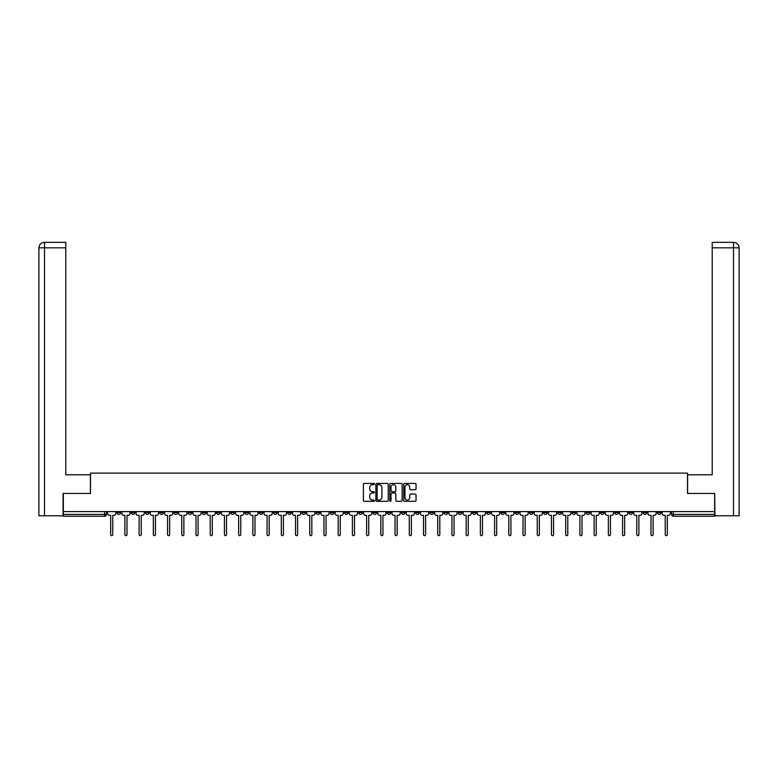 <?xml version="1.0" encoding="UTF-8"?>
<svg xmlns="http://www.w3.org/2000/svg" width="778" height="778" viewBox="0 0 778 778"><rect width="100%" height="100%" fill="white"/><g stroke="black" fill="none" stroke-linecap="round" stroke-linejoin="round"><path stroke-width="1.17" d="M374.413 484.042A0.622 0.622 0 0 0 373.79 483.42L364.289 483.42A0.895 0.895 0 0 0 363.394 484.315L363.394 500.41A0.895 0.895 0 0 0 364.289 501.304L373.79 501.304A0.622 0.622 0 0 0 374.413 500.682A0.622 0.622 0 0 0 373.79 500.06L372.565 500.06A2.859 2.859 0 0 1 369.696 497.191L369.696 495.849A2.859 2.859 0 0 1 372.565 492.989L373.79 492.989A0.622 0.622 0 0 0 374.413 492.357A0.622 0.622 0 0 0 373.79 491.735L372.565 491.735A2.859 2.859 0 0 1 369.696 488.876L369.696 487.534A2.859 2.859 0 0 1 372.565 484.665L373.79 484.665A0.622 0.622 0 0 0 374.413 484.042M586.242 511.593L586.242 512.595L589.889 512.595A1.819 1.819 0 0 1 588.071 514.423A1.819 1.819 0 0 1 586.242 512.595L586.242 511.593M500.935 511.593L500.935 512.595L504.572 512.595A1.819 1.819 0 0 1 502.753 514.423A1.819 1.819 0 0 1 500.935 512.595L500.935 511.593M486.707 511.593L486.707 512.595L490.354 512.595A1.819 1.819 0 0 1 488.535 514.423A1.819 1.819 0 0 1 486.707 512.595L486.707 511.593M401.399 511.593L401.399 512.595L405.046 512.595A1.819 1.819 0 0 1 403.218 514.423A1.819 1.819 0 0 1 401.399 512.595L401.399 511.593M387.181 511.593L387.181 512.595L390.819 512.595A1.819 1.819 0 0 1 389 514.423A1.819 1.819 0 0 1 387.181 512.595L387.181 511.593M372.954 511.593L372.954 512.595L376.601 512.595A1.819 1.819 0 0 1 374.782 514.423A1.819 1.819 0 0 1 372.954 512.595L372.954 511.593M344.518 511.593L344.518 512.595L348.165 512.595A1.819 1.819 0 0 1 346.346 514.423A1.819 1.819 0 0 1 344.518 512.595L344.518 511.593M316.082 512.595L316.082 511.593L316.082 512.595A1.819 1.819 0 0 0 317.901 514.423A1.819 1.819 0 0 1 316.082 512.595L319.729 512.595A1.819 1.819 0 0 1 317.901 514.423A1.819 1.819 0 0 0 319.729 512.595L319.729 511.593L319.729 512.595M301.864 512.595L301.864 511.593L301.864 512.595A1.819 1.819 0 0 0 303.683 514.423A1.819 1.819 0 0 1 301.864 512.595L305.511 512.595A1.819 1.819 0 0 1 303.683 514.423M287.646 512.595L287.646 511.593L287.646 512.595A1.819 1.819 0 0 0 289.465 514.423A1.819 1.819 0 0 1 287.646 512.595L291.293 512.595A1.819 1.819 0 0 1 289.465 514.423A1.819 1.819 0 0 0 291.293 512.595L291.293 511.593L291.293 512.595M273.428 511.593L273.428 512.595L277.065 512.595A1.819 1.819 0 0 1 275.247 514.423A1.819 1.819 0 0 1 273.428 512.595L273.428 511.593M259.2 511.593L259.2 512.595L262.847 512.595A1.819 1.819 0 0 1 261.029 514.423A1.819 1.819 0 0 1 259.2 512.595L259.2 511.593M244.982 511.593L244.982 512.595L248.629 512.595A1.819 1.819 0 0 1 246.811 514.423A1.819 1.819 0 0 1 244.982 512.595L244.982 511.593M230.765 512.595L230.765 511.593L230.765 512.595A1.819 1.819 0 0 0 232.593 514.423A1.819 1.819 0 0 1 230.765 512.595L234.411 512.595A1.819 1.819 0 0 1 232.593 514.423M202.329 512.595L202.329 511.593L202.329 512.595A1.819 1.819 0 0 0 204.147 514.423A1.819 1.819 0 0 1 202.329 512.595L205.976 512.595A1.819 1.819 0 0 1 204.147 514.423A1.819 1.819 0 0 0 205.976 512.595L205.976 511.593L205.976 512.595M188.111 512.595L188.111 511.593L188.111 512.595A1.819 1.819 0 0 0 189.929 514.423A1.819 1.819 0 0 1 188.111 512.595L191.758 512.595A1.819 1.819 0 0 1 189.929 514.423A1.819 1.819 0 0 0 191.758 512.595L191.758 511.593L191.758 512.595M173.893 512.595L173.893 511.593L173.893 512.595A1.819 1.819 0 0 0 175.711 514.423A1.819 1.819 0 0 1 173.893 512.595L177.54 512.595A1.819 1.819 0 0 1 175.711 514.423A1.819 1.819 0 0 0 177.54 512.595L177.54 511.593L177.54 512.595M159.675 512.595L159.675 511.593L159.675 512.595A1.819 1.819 0 0 0 161.493 514.423A1.819 1.819 0 0 1 159.675 512.595L163.322 512.595A1.819 1.819 0 0 1 161.493 514.423M145.457 512.595L145.457 511.593L145.457 512.595A1.819 1.819 0 0 0 147.275 514.423A1.819 1.819 0 0 1 145.457 512.595L149.094 512.595A1.819 1.819 0 0 1 147.275 514.423A1.819 1.819 0 0 0 149.094 512.595L149.094 511.593L149.094 512.595M131.229 512.595L131.229 511.593L131.229 512.595A1.819 1.819 0 0 0 133.057 514.423A1.819 1.819 0 0 1 131.229 512.595L134.876 512.595A1.819 1.819 0 0 1 133.057 514.423A1.819 1.819 0 0 0 134.876 512.595L134.876 511.593L134.876 512.595M415.151 489.722A0.895 0.895 0 0 0 416.045 488.827L416.045 484.315A0.895 0.895 0 0 0 415.151 483.42L404.589 483.42A0.895 0.895 0 0 0 403.694 484.315L403.694 500.41A0.895 0.895 0 0 0 404.589 501.304L415.151 501.304A0.895 0.895 0 0 0 416.045 500.41L416.045 494.954A0.895 0.895 0 0 0 415.151 494.059L410.628 494.059A0.895 0.895 0 0 0 409.734 494.954L409.734 497.667A2.392 2.392 0 0 1 407.341 500.06A2.392 2.392 0 0 1 404.949 497.667L404.949 487.057A2.392 2.392 0 0 1 407.341 484.665A2.392 2.392 0 0 1 409.734 487.057L409.734 488.827A0.895 0.895 0 0 0 410.628 489.722L415.151 489.722M44.502 515.785L38.9 515.785L38.9 247.812C39.231 244.487 41.049 242.668 44.365 242.347L65.79 242.347L65.79 247.812L44.502 247.812L44.502 515.785L63.057 515.785L63.057 493.456L90.491 493.456L90.491 473.131L687.509 473.131L687.509 493.456L714.671 493.456L714.671 511.593L63.329 511.593L63.329 514.423L106.44 514.423L106.44 511.593L106.44 514.423A1.819 1.819 0 0 1 104.622 516.242L63.329 516.242L63.329 514.423M63.329 493.456L63.329 511.593M388.222 484.315A0.895 0.895 0 0 0 387.327 483.42L376.766 483.42A0.895 0.895 0 0 0 375.871 484.315L375.871 500.41A0.895 0.895 0 0 0 376.766 501.304L387.327 501.304A0.895 0.895 0 0 0 388.222 500.41L388.222 484.315M390.673 483.42L401.234 483.42A0.895 0.895 0 0 1 402.129 484.315L402.129 500.41A0.895 0.895 0 0 1 401.234 501.304L396.712 501.304A0.895 0.895 0 0 1 395.817 500.41L395.817 493.884A0.895 0.895 0 0 0 394.923 492.989L391.927 492.989A0.895 0.895 0 0 0 391.033 493.884L391.033 500.682A0.622 0.622 0 0 1 390.41 501.304A0.622 0.622 0 0 1 389.778 500.682L389.778 484.315A0.895 0.895 0 0 1 390.673 483.42M671.56 511.593L671.56 514.423L714.671 514.423L714.671 516.242L673.378 516.242A1.819 1.819 0 0 1 671.56 514.423A1.819 1.819 0 0 0 673.378 516.242L673.378 511.593M714.671 511.593L714.671 514.423M660.989 512.595L660.989 511.593L660.989 512.595A1.819 1.819 0 0 1 659.16 514.423A1.819 1.819 0 0 1 657.342 512.595L660.989 512.595A1.819 1.819 0 0 1 659.16 514.423M657.342 511.593L657.342 512.595M646.771 511.593L646.771 512.595A1.819 1.819 0 0 1 644.943 514.423A1.819 1.819 0 0 1 643.124 512.595A1.819 1.819 0 0 0 644.943 514.423M643.124 511.593L643.124 512.595L646.771 512.595M632.543 511.593L632.543 512.595A1.819 1.819 0 0 1 630.725 514.423A1.819 1.819 0 0 1 628.906 512.595L632.543 512.595A1.819 1.819 0 0 1 630.725 514.423M628.906 511.593L628.906 512.595M618.325 511.593L618.325 512.595A1.819 1.819 0 0 1 616.507 514.423A1.819 1.819 0 0 1 614.678 512.595A1.819 1.819 0 0 0 616.507 514.423M614.678 511.593L614.678 512.595L618.325 512.595M604.107 511.593L604.107 512.595A1.819 1.819 0 0 1 602.289 514.423A1.819 1.819 0 0 1 600.46 512.595L604.107 512.595M600.46 511.593L600.46 512.595M589.889 511.593L589.889 512.595A1.819 1.819 0 0 1 588.071 514.423M575.671 511.593L575.671 512.595A1.819 1.819 0 0 1 573.853 514.423A1.819 1.819 0 0 1 572.025 512.595L575.671 512.595M572.025 511.593L572.025 512.595M561.453 511.593L561.453 512.595A1.819 1.819 0 0 1 559.625 514.423A1.819 1.819 0 0 1 557.807 512.595L561.453 512.595M557.807 511.593L557.807 512.595M547.235 511.593L547.235 512.595A1.819 1.819 0 0 1 545.407 514.423A1.819 1.819 0 0 1 543.589 512.595A1.819 1.819 0 0 0 545.407 514.423M543.589 511.593L543.589 512.595L547.235 512.595M533.018 511.593L533.018 512.595A1.819 1.819 0 0 1 531.189 514.423A1.819 1.819 0 0 1 529.371 512.595L533.018 512.595M529.371 511.593L529.371 512.595M518.8 511.593L518.8 512.595A1.819 1.819 0 0 1 516.971 514.423A1.819 1.819 0 0 1 515.153 512.595L518.8 512.595M515.153 511.593L515.153 512.595M504.572 511.593L504.572 512.595M490.354 511.593L490.354 512.595L490.354 511.593M476.136 511.593L476.136 512.595A1.819 1.819 0 0 1 474.317 514.423A1.819 1.819 0 0 1 472.489 512.595L476.136 512.595M472.489 511.593L472.489 512.595M461.918 511.593L461.918 512.595A1.819 1.819 0 0 1 460.099 514.423A1.819 1.819 0 0 1 458.271 512.595L461.918 512.595M458.271 511.593L458.271 512.595M447.7 511.593L447.7 512.595A1.819 1.819 0 0 1 445.872 514.423A1.819 1.819 0 0 1 444.053 512.595L447.7 512.595M444.053 511.593L444.053 512.595M433.482 511.593L433.482 512.595A1.819 1.819 0 0 1 431.654 514.423A1.819 1.819 0 0 1 429.835 512.595L433.482 512.595M429.835 511.593L429.835 512.595M419.264 511.593L419.264 512.595A1.819 1.819 0 0 1 417.436 514.423A1.819 1.819 0 0 1 415.617 512.595L419.264 512.595M415.617 511.593L415.617 512.595M405.046 511.593L405.046 512.595A1.819 1.819 0 0 1 403.218 514.423M390.819 511.593L390.819 512.595M376.601 512.595L376.601 511.593L376.601 512.595A1.819 1.819 0 0 1 374.782 514.423M362.383 511.593L362.383 512.595A1.819 1.819 0 0 1 360.564 514.423A1.819 1.819 0 0 1 358.736 512.595A1.819 1.819 0 0 0 360.564 514.423A1.819 1.819 0 0 0 362.383 512.595L358.736 512.595L358.736 511.593M348.165 512.595L348.165 511.593L348.165 512.595A1.819 1.819 0 0 1 346.346 514.423M333.947 511.593L333.947 512.595A1.819 1.819 0 0 1 332.128 514.423A1.819 1.819 0 0 1 330.3 512.595A1.819 1.819 0 0 0 332.128 514.423M330.3 511.593L330.3 512.595L333.947 512.595M305.511 511.593L305.511 512.595L305.511 511.593M277.065 512.595L277.065 511.593L277.065 512.595A1.819 1.819 0 0 1 275.247 514.423M262.847 512.595L262.847 511.593L262.847 512.595A1.819 1.819 0 0 1 261.029 514.423M248.629 512.595L248.629 511.593L248.629 512.595A1.819 1.819 0 0 1 246.811 514.423M234.411 511.593L234.411 512.595L234.411 511.593M220.193 512.595L220.193 511.593L220.193 512.595A1.819 1.819 0 0 1 218.375 514.423A1.819 1.819 0 0 1 216.547 512.595L220.193 512.595A1.819 1.819 0 0 1 218.375 514.423M216.547 511.593L216.547 512.595M163.322 511.593L163.322 512.595L163.322 511.593M120.658 511.593L120.658 512.595A1.819 1.819 0 0 1 118.84 514.423A1.819 1.819 0 0 1 117.011 512.595A1.819 1.819 0 0 0 118.84 514.423A1.819 1.819 0 0 0 120.658 512.595L120.658 511.593M117.011 511.593L117.011 512.595L120.658 512.595M104.622 511.593L104.622 516.242A1.819 1.819 0 0 0 106.44 514.423M377.748 484.665A0.622 0.622 0 0 0 377.126 485.297L377.126 499.427A0.622 0.622 0 0 0 377.748 500.06L379.051 500.06A2.859 2.859 0 0 0 381.91 497.191L381.91 487.534A2.859 2.859 0 0 0 379.051 484.665L377.748 484.665M395.817 487.106A2.392 2.392 0 0 0 393.425 484.713A2.392 2.392 0 0 0 391.033 487.106L391.033 490.84A0.895 0.895 0 0 0 391.927 491.735L394.923 491.735A0.895 0.895 0 0 0 395.817 490.84L395.817 487.106M107.675 513.509L107.675 511.593L107.675 513.509A1.819 1.819 0 0 0 109.494 515.328L110.68 515.328L110.68 534.612A1.05 1.05 0 0 0 111.731 535.653A1.05 1.05 0 0 0 112.771 534.612L112.771 515.328L113.958 515.328A1.819 1.819 0 0 0 115.786 513.509L115.786 511.593L115.786 513.509M109.494 515.328L110.68 515.328L110.68 534.612M112.771 534.612L112.771 515.328L113.958 515.328M121.893 513.509L121.893 511.593L121.893 513.509A1.819 1.819 0 0 0 123.712 515.328L124.898 515.328L124.898 534.612A1.05 1.05 0 0 0 125.948 535.653A1.05 1.05 0 0 0 126.999 534.612L126.999 515.328L128.176 515.328A1.819 1.819 0 0 0 130.004 513.509L130.004 511.593L130.004 513.509M136.111 513.509L136.111 511.593L136.111 513.509A1.819 1.819 0 0 0 137.93 515.328L139.116 515.328L139.116 534.612A1.05 1.05 0 0 0 140.166 535.653A1.05 1.05 0 0 0 141.217 534.612L141.217 515.328L142.403 515.328A1.819 1.819 0 0 0 144.222 513.509L144.222 511.593L144.222 513.509M90.394 493.456L90.394 474.774L65.79 474.774L65.79 247.812M44.502 242.347L44.502 247.812L38.9 247.812L38.9 461.101L38.9 247.812C39.221 244.496 41.04 242.668 44.365 242.347M687.606 493.456L687.606 474.774L712.21 474.774L712.21 242.347L733.625 242.347L712.21 242.347M739.1 515.785L739.1 461.101L739.1 515.785L714.943 515.785L714.671 493.456M733.635 242.347L732.263 242.347L733.635 242.347C736.951 242.668 738.769 244.487 739.1 247.812L712.21 247.812M739.1 461.101L739.1 247.812L739.1 461.101M123.712 515.328L124.898 515.328L124.898 534.612M126.999 534.612L126.999 515.328L128.176 515.328M137.93 515.328L139.116 515.328L139.116 534.612M141.217 534.612L141.217 515.328L142.403 515.328M150.329 513.509L150.329 511.593L150.329 513.509A1.819 1.819 0 0 0 152.148 515.328L153.334 515.328L153.334 534.612A1.05 1.05 0 0 0 154.384 535.653A1.05 1.05 0 0 0 155.435 534.612L155.435 515.328L156.621 515.328A1.819 1.819 0 0 0 158.44 513.509L158.44 511.593L158.44 513.509M164.547 513.509L164.547 511.593L164.547 513.509A1.819 1.819 0 0 0 166.375 515.328L167.552 515.328L167.552 534.612A1.05 1.05 0 0 0 168.602 535.653A1.05 1.05 0 0 0 169.653 534.612L169.653 515.328L170.839 515.328A1.819 1.819 0 0 0 172.658 513.509L172.658 511.593L172.658 513.509M178.765 513.509L178.765 511.593L178.765 513.509A1.819 1.819 0 0 0 180.593 515.328L181.77 515.328L181.77 534.612A1.05 1.05 0 0 0 182.82 535.653A1.05 1.05 0 0 0 183.871 534.612L183.871 515.328L185.057 515.328A1.819 1.819 0 0 0 186.876 513.509L186.876 511.593L186.876 513.509M152.148 515.328L153.334 515.328L153.334 534.612M155.435 534.612L155.435 515.328L156.621 515.328M166.375 515.328L167.552 515.328L167.552 534.612M169.653 534.612L169.653 515.328L170.839 515.328M180.593 515.328L181.77 515.328L181.77 534.612M183.871 534.612L183.871 515.328L185.057 515.328M192.983 513.509L192.983 511.593L192.983 513.509A1.819 1.819 0 0 0 194.811 515.328L195.998 515.328L195.998 534.612A1.05 1.05 0 0 0 197.038 535.653A1.05 1.05 0 0 0 198.089 534.612L198.089 515.328L199.275 515.328A1.819 1.819 0 0 0 201.094 513.509L201.094 511.593L201.094 513.509M194.811 515.328L195.998 515.328L195.998 534.612M198.089 534.612L198.089 515.328L199.275 515.328M207.201 513.509L207.201 511.593L207.201 513.509A1.819 1.819 0 0 0 209.029 515.328L210.216 515.328L210.216 534.612A1.05 1.05 0 0 0 211.266 535.653A1.05 1.05 0 0 0 212.306 534.612L212.306 515.328L213.493 515.328A1.819 1.819 0 0 0 215.321 513.509L215.321 511.593L215.321 513.509M209.029 515.328L210.216 515.328L210.216 534.612M212.306 534.612L212.306 515.328L213.493 515.328M221.429 513.509L221.429 511.593L221.429 513.509A1.819 1.819 0 0 0 223.247 515.328L224.434 515.328L224.434 534.612A1.05 1.05 0 0 0 225.484 535.653A1.05 1.05 0 0 0 226.524 534.612L226.524 515.328L227.711 515.328A1.819 1.819 0 0 0 229.539 513.509L229.539 511.593L229.539 513.509M223.247 515.328L224.434 515.328L224.434 534.612M226.524 534.612L226.524 515.328L227.711 515.328M235.646 513.509L235.646 511.593L235.646 513.509A1.819 1.819 0 0 0 237.465 515.328L238.652 515.328L238.652 534.612A1.05 1.05 0 0 0 239.702 535.653A1.05 1.05 0 0 0 240.752 534.612L240.752 515.328L241.929 515.328A1.819 1.819 0 0 0 243.757 513.509L243.757 511.593L243.757 513.509M237.465 515.328L238.652 515.328L238.652 534.612M240.752 534.612L240.752 515.328L241.929 515.328M249.864 513.509L249.864 511.593L249.864 513.509A1.819 1.819 0 0 0 251.683 515.328L252.869 515.328L252.869 534.612A1.05 1.05 0 0 0 253.92 535.653A1.05 1.05 0 0 0 254.97 534.612L254.97 515.328L256.147 515.328A1.819 1.819 0 0 0 257.975 513.509L257.975 511.593L257.975 513.509M251.683 515.328L252.869 515.328L252.869 534.612M254.97 534.612L254.97 515.328L256.147 515.328M264.082 513.509L264.082 511.593L264.082 513.509A1.819 1.819 0 0 0 265.901 515.328L267.087 515.328L267.087 534.612A1.05 1.05 0 0 0 268.138 535.653A1.05 1.05 0 0 0 269.188 534.612L269.188 515.328L270.374 515.328A1.819 1.819 0 0 0 272.193 513.509L272.193 511.593L272.193 513.509M265.901 515.328L267.087 515.328L267.087 534.612M269.188 534.612L269.188 515.328L270.374 515.328M278.3 513.509L278.3 511.593L278.3 513.509A1.819 1.819 0 0 0 280.119 515.328L281.305 515.328L281.305 534.612A1.05 1.05 0 0 0 282.356 535.653A1.05 1.05 0 0 0 283.406 534.612L283.406 515.328L284.592 515.328A1.819 1.819 0 0 0 286.411 513.509L286.411 511.593L286.411 513.509M280.119 515.328L281.305 515.328L281.305 534.612M283.406 534.612L283.406 515.328L284.592 515.328M292.518 513.509L292.518 511.593L292.518 513.509A1.819 1.819 0 0 0 294.347 515.328L295.523 515.328L295.523 534.612A1.05 1.05 0 0 0 296.574 535.653A1.05 1.05 0 0 0 297.624 534.612L297.624 515.328L298.81 515.328A1.819 1.819 0 0 0 300.629 513.509L300.629 511.593L300.629 513.509M294.347 515.328L295.523 515.328L295.523 534.612M297.624 534.612L297.624 515.328L298.81 515.328M306.736 513.509L306.736 511.593L306.736 513.509A1.819 1.819 0 0 0 308.565 515.328L309.751 515.328L309.751 534.612A1.05 1.05 0 0 0 310.792 535.653A1.05 1.05 0 0 0 311.842 534.612L311.842 515.328L313.028 515.328A1.819 1.819 0 0 0 314.847 513.509L314.847 511.593L314.847 513.509M308.565 515.328L309.751 515.328L309.751 534.612M311.842 534.612L311.842 515.328L313.028 515.328M320.954 513.509L320.954 511.593L320.954 513.509A1.819 1.819 0 0 0 322.782 515.328L323.969 515.328L323.969 534.612A1.05 1.05 0 0 0 325.01 535.653A1.05 1.05 0 0 0 326.06 534.612L326.06 515.328L327.246 515.328A1.819 1.819 0 0 0 329.075 513.509L329.075 511.593L329.075 513.509M322.782 515.328L323.969 515.328L323.969 534.612M326.06 534.612L326.06 515.328L327.246 515.328M335.182 513.509L335.182 511.593L335.182 513.509A1.819 1.819 0 0 0 337 515.328L338.187 515.328L338.187 534.612A1.05 1.05 0 0 0 339.237 535.653A1.05 1.05 0 0 0 340.278 534.612L340.278 515.328L341.464 515.328A1.819 1.819 0 0 0 343.293 513.509L343.293 511.593L343.293 513.509M337 515.328L338.187 515.328L338.187 534.612M340.278 534.612L340.278 515.328L341.464 515.328M349.4 513.509L349.4 511.593L349.4 513.509A1.819 1.819 0 0 0 351.218 515.328L352.405 515.328L352.405 534.612A1.05 1.05 0 0 0 353.455 535.653A1.05 1.05 0 0 0 354.496 534.612L354.496 515.328L355.682 515.328A1.819 1.819 0 0 0 357.51 513.509L357.51 511.593L357.51 513.509M351.218 515.328L352.405 515.328L352.405 534.612M354.496 534.612L354.496 515.328L355.682 515.328M363.618 513.509L363.618 511.593L363.618 513.509A1.819 1.819 0 0 0 365.436 515.328L366.623 515.328L366.623 534.612A1.05 1.05 0 0 0 367.673 535.653A1.05 1.05 0 0 0 368.723 534.612L368.723 515.328L369.9 515.328A1.819 1.819 0 0 0 371.728 513.509L371.728 511.593L371.728 513.509M365.436 515.328L366.623 515.328L366.623 534.612M368.723 534.612L368.723 515.328L369.9 515.328M377.836 513.509L377.836 511.593L377.836 513.509A1.819 1.819 0 0 0 379.654 515.328L380.841 515.328L380.841 534.612A1.05 1.05 0 0 0 381.891 535.653A1.05 1.05 0 0 0 382.941 534.612L382.941 515.328L384.128 515.328A1.819 1.819 0 0 0 385.946 513.509L385.946 511.593L385.946 513.509M379.654 515.328L380.841 515.328L380.841 534.612M382.941 534.612L382.941 515.328L384.128 515.328M392.054 513.509L392.054 511.593L392.054 513.509A1.819 1.819 0 0 0 393.872 515.328L395.059 515.328L395.059 534.612A1.05 1.05 0 0 0 396.109 535.653A1.05 1.05 0 0 0 397.159 534.612L397.159 515.328L398.346 515.328A1.819 1.819 0 0 0 400.164 513.509L400.164 511.593L400.164 513.509M393.872 515.328L395.059 515.328L395.059 534.612M397.159 534.612L397.159 515.328L398.346 515.328M406.272 513.509L406.272 511.593L406.272 513.509A1.819 1.819 0 0 0 408.1 515.328L409.277 515.328L409.277 534.612A1.05 1.05 0 0 0 410.327 535.653A1.05 1.05 0 0 0 411.377 534.612L411.377 515.328L412.564 515.328A1.819 1.819 0 0 0 414.382 513.509L414.382 511.593L414.382 513.509M408.1 515.328L409.277 515.328L409.277 534.612M411.377 534.612L411.377 515.328L412.564 515.328M420.49 513.509L420.49 511.593L420.49 513.509A1.819 1.819 0 0 0 422.318 515.328L423.504 515.328L423.504 534.612A1.05 1.05 0 0 0 424.545 535.653A1.05 1.05 0 0 0 425.595 534.612L425.595 515.328L426.782 515.328A1.819 1.819 0 0 0 428.6 513.509L428.6 511.593L428.6 513.509M422.318 515.328L423.504 515.328L423.504 534.612M425.595 534.612L425.595 515.328L426.782 515.328M434.708 513.509L434.708 511.593L434.708 513.509A1.819 1.819 0 0 0 436.536 515.328L437.722 515.328L437.722 534.612A1.05 1.05 0 0 0 438.763 535.653A1.05 1.05 0 0 0 439.813 534.612L439.813 515.328L441 515.328A1.819 1.819 0 0 0 442.818 513.509L442.818 511.593L442.818 513.509M436.536 515.328L437.722 515.328L437.722 534.612M439.813 534.612L439.813 515.328L441 515.328M448.925 513.509L448.925 511.593L448.925 513.509A1.819 1.819 0 0 0 450.754 515.328L451.94 515.328L451.94 534.612A1.05 1.05 0 0 0 452.99 535.653A1.05 1.05 0 0 0 454.031 534.612L454.031 515.328L455.218 515.328A1.819 1.819 0 0 0 457.046 513.509L457.046 511.593L457.046 513.509M450.754 515.328L451.94 515.328L451.94 534.612M454.031 534.612L454.031 515.328L455.218 515.328M463.153 513.509L463.153 511.593L463.153 513.509A1.819 1.819 0 0 0 464.972 515.328L466.158 515.328L466.158 534.612A1.05 1.05 0 0 0 467.208 535.653A1.05 1.05 0 0 0 468.249 534.612L468.249 515.328L469.435 515.328A1.819 1.819 0 0 0 471.264 513.509L471.264 511.593L471.264 513.509M464.972 515.328L466.158 515.328L466.158 534.612M468.249 534.612L468.249 515.328L469.435 515.328M477.371 513.509L477.371 511.593L477.371 513.509A1.819 1.819 0 0 0 479.19 515.328L480.376 515.328L480.376 534.612A1.05 1.05 0 0 0 481.426 535.653A1.05 1.05 0 0 0 482.477 534.612L482.477 515.328L483.653 515.328A1.819 1.819 0 0 0 485.482 513.509L485.482 511.593L485.482 513.509M479.19 515.328L480.376 515.328L480.376 534.612M482.477 534.612L482.477 515.328L483.653 515.328M491.589 513.509L491.589 511.593L491.589 513.509A1.819 1.819 0 0 0 493.408 515.328L494.594 515.328L494.594 534.612A1.05 1.05 0 0 0 495.644 535.653A1.05 1.05 0 0 0 496.695 534.612L496.695 515.328L497.881 515.328A1.819 1.819 0 0 0 499.7 513.509L499.7 511.593L499.7 513.509M493.408 515.328L494.594 515.328L494.594 534.612M496.695 534.612L496.695 515.328L497.881 515.328M505.807 513.509L505.807 511.593L505.807 513.509A1.819 1.819 0 0 0 507.626 515.328L508.812 515.328L508.812 534.612A1.05 1.05 0 0 0 509.862 535.653A1.05 1.05 0 0 0 510.913 534.612L510.913 515.328L512.099 515.328A1.819 1.819 0 0 0 513.918 513.509L513.918 511.593L513.918 513.509M507.626 515.328L508.812 515.328L508.812 534.612M510.913 534.612L510.913 515.328L512.099 515.328M520.025 513.509L520.025 511.593L520.025 513.509A1.819 1.819 0 0 0 521.853 515.328L523.03 515.328L523.03 534.612A1.05 1.05 0 0 0 524.08 535.653A1.05 1.05 0 0 0 525.131 534.612L525.131 515.328L526.317 515.328A1.819 1.819 0 0 0 528.136 513.509L528.136 511.593L528.136 513.509M521.853 515.328L523.03 515.328L523.03 534.612M525.131 534.612L525.131 515.328L526.317 515.328M534.243 513.509L534.243 511.593L534.243 513.509A1.819 1.819 0 0 0 536.071 515.328L537.248 515.328L537.248 534.612A1.05 1.05 0 0 0 538.298 535.653A1.05 1.05 0 0 0 539.349 534.612L539.349 515.328L540.535 515.328A1.819 1.819 0 0 0 542.354 513.509L542.354 511.593L542.354 513.509M536.071 515.328L537.248 515.328L537.248 534.612M539.349 534.612L539.349 515.328L540.535 515.328M548.461 513.509L548.461 511.593L548.461 513.509A1.819 1.819 0 0 0 550.289 515.328L551.476 515.328L551.476 534.612A1.05 1.05 0 0 0 552.516 535.653A1.05 1.05 0 0 0 553.566 534.612L553.566 515.328L554.753 515.328A1.819 1.819 0 0 0 556.571 513.509L556.571 511.593L556.571 513.509M550.289 515.328L551.476 515.328L551.476 534.612M553.566 534.612L553.566 515.328L554.753 515.328M562.679 513.509L562.679 511.593L562.679 513.509A1.819 1.819 0 0 0 564.507 515.328L565.694 515.328L565.694 534.612A1.05 1.05 0 0 0 566.734 535.653A1.05 1.05 0 0 0 567.784 534.612L567.784 515.328L568.971 515.328A1.819 1.819 0 0 0 570.799 513.509L570.799 511.593L570.799 513.509M564.507 515.328L565.694 515.328L565.694 534.612M567.784 534.612L567.784 515.328L568.971 515.328M576.906 513.509L576.906 511.593L576.906 513.509A1.819 1.819 0 0 0 578.725 515.328L579.911 515.328L579.911 534.612A1.05 1.05 0 0 0 580.962 535.653A1.05 1.05 0 0 0 582.002 534.612L582.002 515.328L583.189 515.328A1.819 1.819 0 0 0 585.017 513.509L585.017 511.593L585.017 513.509M578.725 515.328L579.911 515.328L579.911 534.612M582.002 534.612L582.002 515.328L583.189 515.328M591.124 513.509L591.124 511.593L591.124 513.509A1.819 1.819 0 0 0 592.943 515.328L594.129 515.328L594.129 534.612A1.05 1.05 0 0 0 595.18 535.653A1.05 1.05 0 0 0 596.23 534.612L596.23 515.328L597.407 515.328A1.819 1.819 0 0 0 599.235 513.509L599.235 511.593L599.235 513.509M592.943 515.328L594.129 515.328L594.129 534.612M596.23 534.612L596.23 515.328L597.407 515.328M605.342 513.509L605.342 511.593L605.342 513.509A1.819 1.819 0 0 0 607.161 515.328L608.347 515.328L608.347 534.612A1.05 1.05 0 0 0 609.398 535.653A1.05 1.05 0 0 0 610.448 534.612L610.448 515.328L611.625 515.328A1.819 1.819 0 0 0 613.453 513.509L613.453 511.593L613.453 513.509M607.161 515.328L608.347 515.328L608.347 534.612M610.448 534.612L610.448 515.328L611.625 515.328M619.56 513.509L619.56 511.593L619.56 513.509A1.819 1.819 0 0 0 621.379 515.328L622.565 515.328L622.565 534.612A1.05 1.05 0 0 0 623.616 535.653A1.05 1.05 0 0 0 624.666 534.612L624.666 515.328L625.852 515.328A1.819 1.819 0 0 0 627.671 513.509L627.671 511.593L627.671 513.509M621.379 515.328L622.565 515.328L622.565 534.612M624.666 534.612L624.666 515.328L625.852 515.328M633.778 513.509L633.778 511.593L633.778 513.509A1.819 1.819 0 0 0 635.597 515.328L636.783 515.328L636.783 534.612A1.05 1.05 0 0 0 637.834 535.653A1.05 1.05 0 0 0 638.884 534.612L638.884 515.328L640.07 515.328A1.819 1.819 0 0 0 641.889 513.509L641.889 511.593L641.889 513.509M635.597 515.328L636.783 515.328L636.783 534.612M638.884 534.612L638.884 515.328L640.07 515.328M647.996 513.509L647.996 511.593L647.996 513.509A1.819 1.819 0 0 0 649.825 515.328L651.001 515.328L651.001 534.612A1.05 1.05 0 0 0 652.052 535.653A1.05 1.05 0 0 0 653.102 534.612L653.102 515.328L654.288 515.328A1.819 1.819 0 0 0 656.107 513.509L656.107 511.593L656.107 513.509M649.825 515.328L651.001 515.328L651.001 534.612M653.102 534.612L653.102 515.328L654.288 515.328M662.214 513.509L662.214 511.593L662.214 513.509A1.819 1.819 0 0 0 664.042 515.328L665.229 515.328L665.229 534.612A1.05 1.05 0 0 0 666.269 535.653A1.05 1.05 0 0 0 667.32 534.612L667.32 515.328L668.506 515.328A1.819 1.819 0 0 0 670.325 513.509L670.325 511.593L670.325 513.509M664.042 515.328L665.229 515.328L665.229 534.612M667.32 534.612L667.32 515.328L668.506 515.328M38.9 247.812L38.9 461.101M733.498 515.785L733.498 242.347"/></g></svg>
